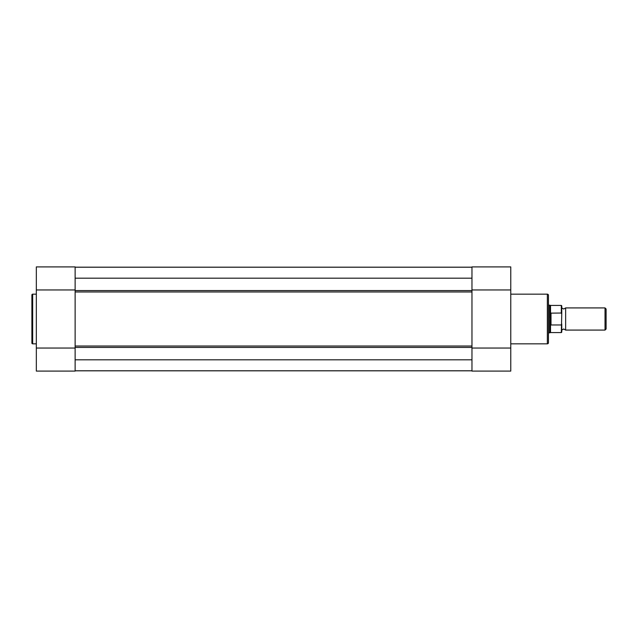 <?xml version="1.0" encoding="UTF-8"?>
<svg xmlns="http://www.w3.org/2000/svg" width="638" height="638" viewBox="0 0 638 638"><rect width="100%" height="100%" fill="white"/><g stroke="black" fill="none" stroke-linecap="round" stroke-linejoin="round"><path stroke-width="0.96" d="M31.9 343.053L31.9 294.947A0.774 0.774 0 0 1 32.674 294.166L32.674 343.834A0.774 0.774 0 0 1 31.9 343.053M75.132 266.899L75.132 371.101L36.334 371.101L36.334 266.899L75.132 266.899L36.334 266.899M36.334 294.166L32.674 294.166M36.334 343.834L32.674 343.834M75.132 289.955L36.334 289.955M75.132 348.045L36.334 348.045M561.759 307.915L563.697 309.023L565.643 307.915L565.643 330.085L563.697 328.977L561.759 330.085M605.023 307.915L606.1 308.991L606.1 329.009L605.023 330.085L605.023 307.915L565.643 307.915M548.457 305.147L549.565 305.147L549.565 319L550.674 313.138L561.32 313.027L561.32 305.419L561.759 305.865L561.759 314.111L561.32 313.027M561.32 324.973L551.009 324.973L550.53 324.407L550.53 332.581L561.32 332.581L561.759 314.111M561.759 323.889L561.759 332.135L561.32 332.581M550.53 324.407L549.565 319L549.565 332.853L550.53 332.581M550.674 324.862L550.674 313.138M551.009 324.973L551.009 313.027M561.32 305.419L550.53 305.419L550.53 313.593M548.457 295.274L548.457 342.726A1.109 1.109 0 0 1 547.348 343.834L547.348 294.166A1.109 1.109 0 0 1 548.457 295.274M471.968 371.101L471.968 266.899L510.767 266.899L510.767 371.101L471.968 371.101L510.767 371.101M510.767 343.834L547.348 343.834M510.767 294.166L547.348 294.166M548.457 333.746L548.457 304.254M471.968 348.045L510.767 348.045M471.968 289.955L510.767 289.955M471.968 370.822L75.132 370.822L471.968 370.822M75.132 278.184L471.968 278.184M75.132 267.21L471.968 267.21M75.132 267.178L471.968 267.178M75.132 370.79L471.968 370.79M75.132 359.816L471.968 359.816M75.132 291.989L75.132 346.011L471.968 346.011L471.968 291.989L75.132 291.989M471.968 347.423L75.132 347.423M471.968 290.577L75.132 290.577M550.53 305.419L549.565 305.147M548.457 332.853L549.565 332.853M565.643 330.085L605.023 330.085"/></g></svg>
